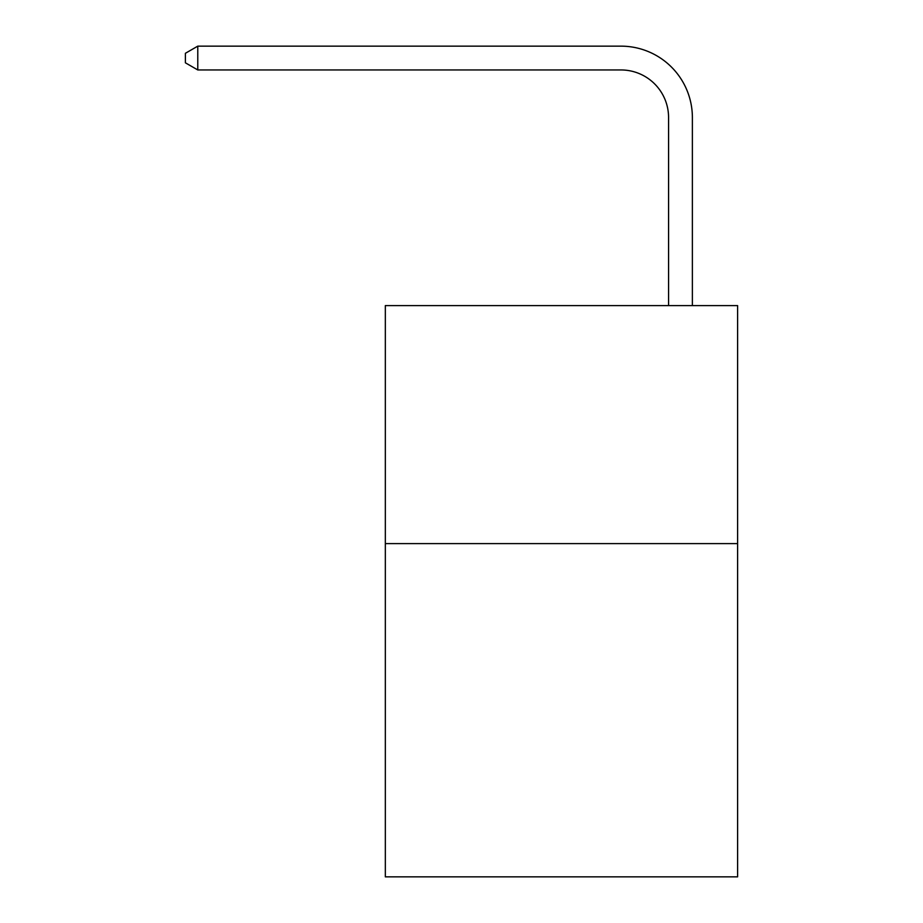 <?xml version="1.0" encoding="UTF-8"?>
<svg xmlns="http://www.w3.org/2000/svg" width="923" height="923" viewBox="0 0 923 923"><rect width="100%" height="100%" fill="white"/><g stroke="black" fill="none" stroke-linecap="round" stroke-linejoin="round"><path stroke-width="1.38" d="M737.604 543.612L737.604 876.85L385.329 876.85L385.329 305.594L737.604 305.594L737.604 543.612L385.329 543.612M668.575 305.594L668.575 117.556A47.604 47.604 0 0 0 620.971 69.952L197.776 69.952L185.396 62.81L185.396 53.292L197.776 46.15L620.971 46.15A71.406 71.406 0 0 1 692.377 117.556L692.377 305.594M668.575 117.556A47.604 47.604 0 0 0 620.971 69.952A47.604 47.604 0 0 1 668.575 117.556A47.604 47.604 0 0 0 620.971 69.952A47.604 47.604 0 0 1 668.575 117.556A47.604 47.604 0 0 0 620.971 69.952A47.604 47.604 0 0 1 668.575 117.556A47.604 47.604 0 0 0 620.971 69.952A47.604 47.604 0 0 1 668.575 117.556A47.604 47.604 0 0 0 620.971 69.952A47.604 47.604 0 0 1 668.575 117.556A47.604 47.604 0 0 0 620.971 69.952A47.604 47.604 0 0 1 668.575 117.556A47.604 47.604 0 0 0 620.971 69.952A47.604 47.604 0 0 1 668.575 117.556A47.604 47.604 0 0 0 620.971 69.952A47.604 47.604 0 0 1 668.575 117.556A47.604 47.604 0 0 0 620.971 69.952A47.604 47.604 0 0 1 668.575 117.556A47.604 47.604 0 0 0 620.971 69.952A47.604 47.604 0 0 1 668.575 117.556A47.604 47.604 0 0 0 620.971 69.952A47.604 47.604 0 0 1 668.575 117.556A47.604 47.604 0 0 0 620.971 69.952A47.604 47.604 0 0 1 668.575 117.556A47.604 47.604 0 0 0 620.971 69.952A47.604 47.604 0 0 1 668.575 117.556A47.604 47.604 0 0 0 620.971 69.952A47.604 47.604 0 0 1 668.575 117.556A47.604 47.604 0 0 0 620.971 69.952A47.604 47.604 0 0 1 668.575 117.556A47.604 47.604 0 0 0 620.971 69.952A47.604 47.604 0 0 1 668.575 117.556A47.604 47.604 0 0 0 620.971 69.952A47.604 47.604 0 0 1 668.575 117.556A47.604 47.604 0 0 0 620.971 69.952A47.604 47.604 0 0 1 668.575 117.556A47.604 47.604 0 0 0 620.971 69.952A47.604 47.604 0 0 1 668.575 117.556A47.604 47.604 0 0 0 620.971 69.952A47.604 47.604 0 0 1 668.575 117.556A47.604 47.604 0 0 0 620.971 69.952A47.604 47.604 0 0 1 668.575 117.556A47.604 47.604 0 0 0 620.971 69.952A47.604 47.604 0 0 1 668.575 117.556A47.604 47.604 0 0 0 620.971 69.952A47.604 47.604 0 0 1 668.575 117.556M197.776 46.15L620.971 46.15L197.776 46.15L620.971 46.15L197.776 46.15L620.971 46.15L197.776 46.15L620.971 46.15L197.776 46.15L620.971 46.15L197.776 46.15L620.971 46.15L197.776 46.15L620.971 46.15L197.776 46.15L620.971 46.15L197.776 46.15L620.971 46.15L197.776 46.15L620.971 46.15L197.776 46.15L620.971 46.15L197.776 46.15L620.971 46.15L197.776 46.15L620.971 46.15L197.776 46.15L620.971 46.15L197.776 46.15L620.971 46.15L197.776 46.15L620.971 46.15L197.776 46.15L620.971 46.15L197.776 46.15L620.971 46.15L197.776 46.15L620.971 46.15L197.776 46.15L620.971 46.15L197.776 46.15L620.971 46.15L197.776 46.15L620.971 46.15L197.776 46.15L620.971 46.15L197.776 46.15L197.776 69.952"/></g></svg>

